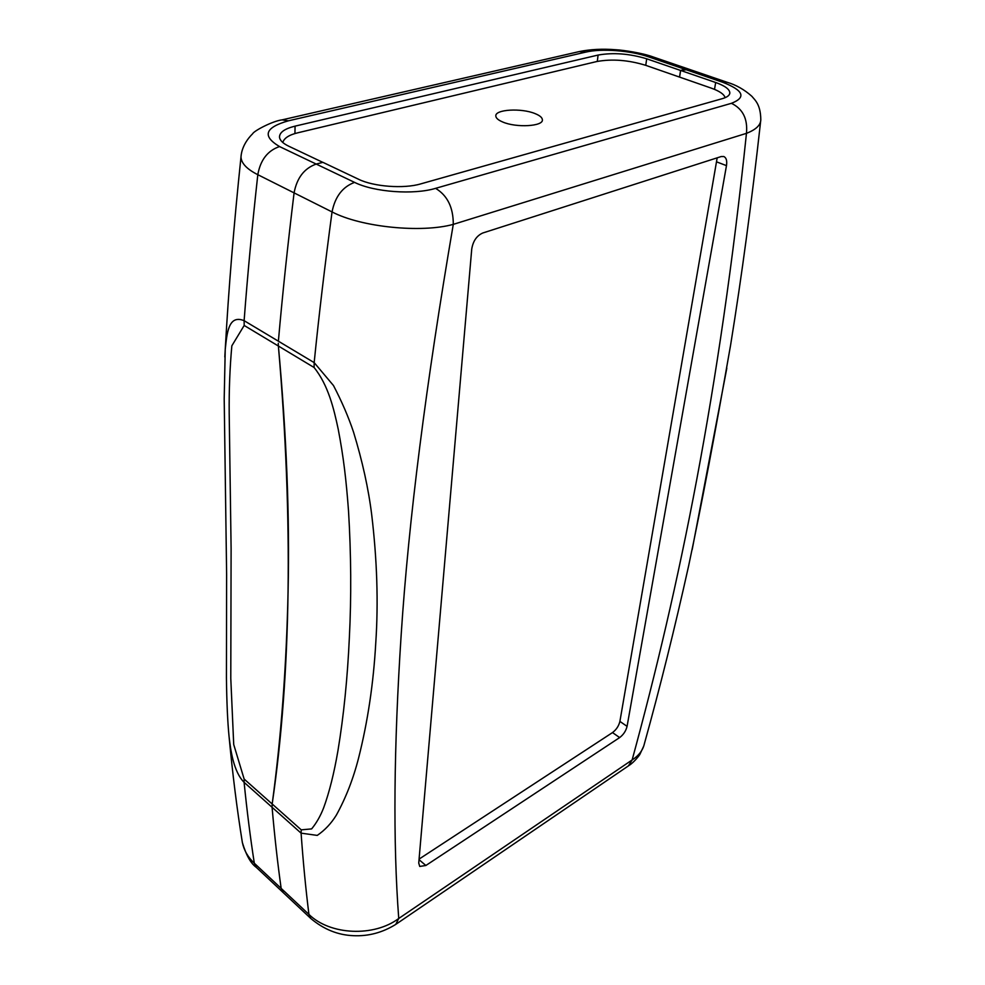 <?xml version="1.0" encoding="UTF-8"?>
<svg xmlns="http://www.w3.org/2000/svg" width="985" height="985" viewBox="0 0 985 985"><rect width="100%" height="100%" fill="white"/><g stroke="black" fill="none" stroke-linecap="round" stroke-linejoin="round"><path stroke-width="1.48" d="M585.853 52.094L579.266 51.577L282.042 119.874L288.433 120.81L585.853 52.094C601.318 48.351 630.449 50.481 648.549 56.834L684.969 69.319L689.512 69.406L680.561 70.452L646.689 58.792C629.489 53.621 613.298 52.377 598.092 55.061L295.069 126.142C284.739 128.69 279.543 132.335 279.494 137.087C279.802 140.326 282.867 143.354 288.679 146.174L322.809 162.365L316.197 164.064L322.895 162.34L358.491 179.221C373.549 186.694 403.825 188.96 420.706 183.9L722.35 98.648C727.139 97.244 729.639 95.36 729.836 92.996C729.713 89.315 724.985 85.818 715.676 82.506L680.623 70.44L684.969 69.319L722.744 82.284L727.238 82.321C736.127 84.932 744.34 89.598 751.863 96.296C754.855 100.014 760.642 104.25 760.802 119.788C760.654 125.169 755.877 129.688 746.458 133.344C747.824 118.853 742.813 108.843 731.424 103.314L435.604 188.344C447.436 195.51 453.334 207.515 453.285 224.371C421.358 233.174 361.298 227.252 332.043 211.923C324.939 264.78 318.98 315.015 314.166 362.615L333.509 385.578C341.906 401.732 348.591 417.246 353.541 432.132C362.431 461.226 368.488 488.757 371.702 514.736C377.083 559.886 378.449 602.549 375.777 642.712C373.5 683.208 367.774 721.648 358.589 758.019C353.27 778.839 345.858 797.875 336.341 815.137C331.231 823.435 324.865 830.195 317.256 835.403L301.09 833.15L272.082 807.294C274.581 836.093 277.61 863.119 281.156 888.396L283.114 892.508L281.156 888.396C277.61 863.119 274.581 836.093 272.082 807.294L272.18 803.994L272.082 807.294L244.095 782.324C233.494 771.711 230.601 750.139 229.025 736.189C227.621 721.98 226.747 702.539 226.427 677.865L226.624 574.44L224.198 398.703L225.233 349.49C226.969 333.595 228.249 314.215 244.12 320.679C247.617 274.433 252.185 225.774 257.811 174.69C246.853 169.161 241.251 163.251 240.993 156.935L241.153 155.396M278.275 343.285L278.386 346.031L278.275 343.285M314.104 367.516C328.362 385.307 333.841 408.738 338.212 429.189C343.58 457.225 346.215 479.978 348.518 510.883C351.14 554.654 351.423 596.836 349.367 637.443C347.508 678.16 343.703 715.898 337.954 750.656C334.087 773.225 329.322 792.297 323.634 807.872C320.457 816.011 316.456 823.017 311.629 828.902L301.238 829.85L301.09 833.15C303.158 862.047 305.769 889.135 308.933 914.412C330.073 935.245 374.041 937.129 398.74 918.476L395.748 924.398C382.439 932.66 368.255 936.415 353.184 935.676C337.756 935.011 323.634 929.286 310.817 918.5L256.334 867.379L254.315 863.229C250.399 837.989 246.989 811.024 244.095 782.324L244.145 779.061L233.716 744.512L230.785 678.406L231.106 548.694L229.197 413.195C228.976 390.072 229.862 367.614 231.844 345.809L244.181 325.456L244.12 320.679L278.386 341.192C282.51 294.281 287.743 244.834 294.084 192.875C287.743 244.834 282.51 294.281 278.386 341.192L314.166 362.615L314.104 367.516L278.386 346.031C293.345 520.622 291.277 673.284 272.18 803.994C281.156 737.408 286.45 666.574 288.076 591.492C289.775 516.546 286.536 434.717 278.386 346.031L244.181 325.456M717.178 157.834L619.897 721.414C618.777 725.982 616.314 729.713 612.498 732.581L419.081 859.105M726.474 165.64L627.076 726.351C625.943 730.944 623.468 734.675 619.651 737.58L425.877 865.483L419.745 866.443L418.736 863.057L471.729 249.143C473.022 241.103 476.691 235.723 482.761 233.002L721.18 156.553L723.852 156.529C726.327 157.748 727.201 160.777 726.474 165.64L716.981 162.008M396.315 924.016L628.43 765.874L632.136 759.952C638.809 755.63 642.873 750.274 644.35 743.872C660.012 687.555 674.762 628.258 688.601 565.981C701.455 505.428 715.467 431.75 730.624 344.947C741.717 276.366 751.715 201.888 760.617 121.463M722.744 82.284C743.589 90.423 746.482 97.429 731.424 103.314M435.604 188.344C413.872 194.981 374.312 192.21 354.575 182.385L316.197 164.064C304.267 168.324 296.891 177.928 294.084 192.875C296.891 177.928 304.267 168.324 316.197 164.064L279.531 146.556C261.899 136.053 264.866 127.471 288.433 120.81M679.588 77.113L680.623 70.44M648.549 56.834L653.141 56.958C642.269 52.907 622.865 50.075 615.773 49.73C602.537 48.696 590.36 49.312 579.266 51.577L578.589 51.737M242.014 840.365L242.372 842.557C244.058 850.474 248.035 857.369 254.315 863.229L308.933 914.412L310.817 918.5M224.814 357.001L225.233 349.503C228.594 289.504 233.851 225.319 240.993 156.935C241.116 155.716 241.362 144.881 252.665 133.726C253.921 130.894 272.562 121.032 282.042 119.874M680.561 70.452L679.527 77.089M502.781 122.029C516.325 127.951 543.338 126.376 542.39 119.813C542.279 117.597 539.854 115.528 535.114 113.62C521.496 107.857 494.975 109.384 495.812 115.984C495.923 118.114 498.25 120.133 502.781 122.029M282.781 142.493C284.136 138.035 289.295 134.76 298.233 132.692L596.799 61.526C612.042 58.78 628.282 60.023 645.507 65.256L711.096 88.071C719.481 91.051 724.16 94.264 725.12 97.687M453.285 224.371C425.963 384.101 408.603 520.757 401.203 634.315C393.778 747.578 392.953 842.298 398.74 918.476L632.136 759.952C679.428 586.604 719.284 393.052 746.458 133.344L453.285 224.371M627.076 726.351L619.897 721.414M419.031 859.696L425.877 865.483M612.498 732.581L619.651 737.58M354.575 182.385C342.583 186.842 335.072 196.692 332.043 211.923L257.811 174.69C260.422 160.001 267.649 150.619 279.531 146.556M715.676 82.506L714.519 89.376M301.238 829.85L244.145 779.061M653.141 56.958L727.238 82.321M295.069 126.142L294.934 133.578M598.092 55.061L597.304 61.415M646.689 58.792L645.754 65.342M643.747 746.039L639.918 754.276C640.004 754.572 634.254 762.255 629.058 765.443M692.184 549.63L726.832 368.107M729.836 92.996L729.713 93.71M256.334 867.379C250.818 863.513 246.164 855.239 242.372 842.557C237.065 809.756 232.62 774.296 229.025 736.189"/></g></svg>
